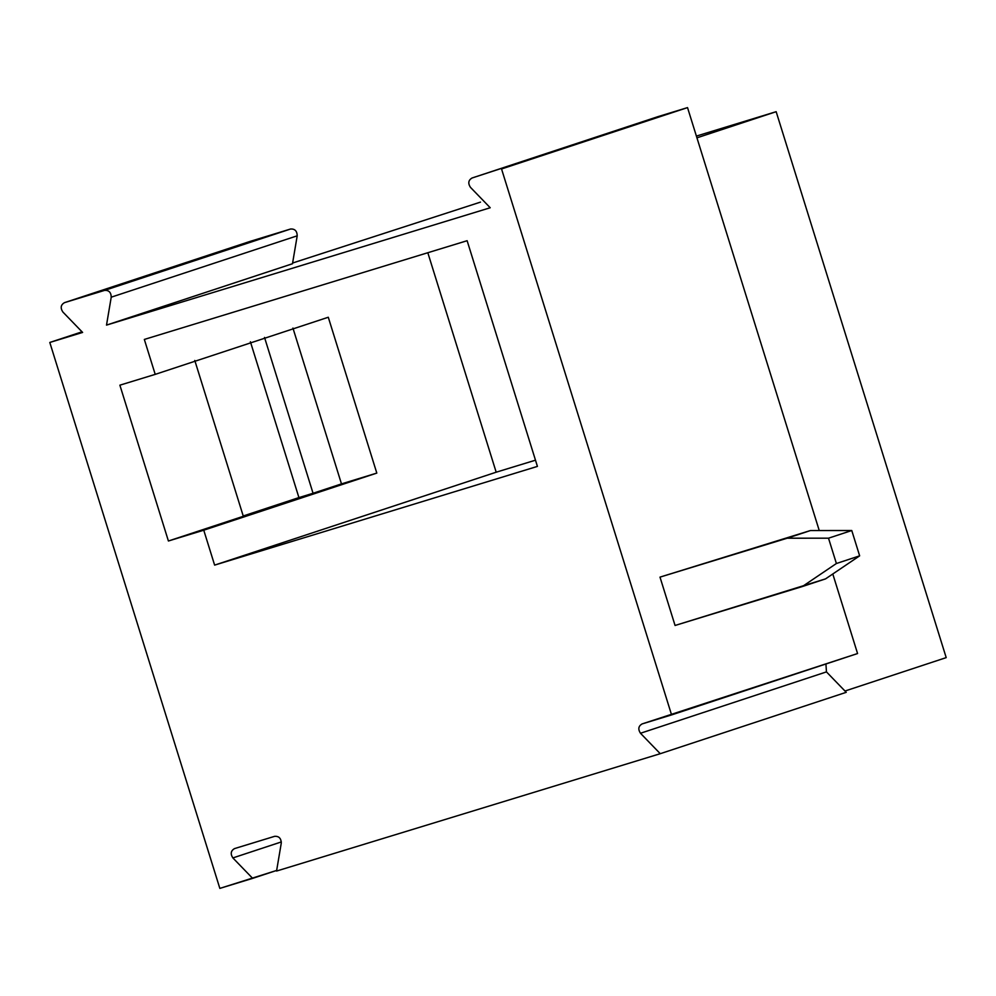 <?xml version="1.0" encoding="UTF-8"?>
<svg xmlns="http://www.w3.org/2000/svg" width="996" height="996" viewBox="0 0 996 996"><rect width="100%" height="100%" fill="white"/><g stroke="black" fill="none" stroke-linecap="round" stroke-linejoin="round"><path stroke-width="1.49" d="M657.895 116.669L472.017 178.01C468.357 180.201 467.834 183.301 470.436 187.323L490.219 207.753L470.436 187.323C467.834 183.301 468.357 180.201 472.017 178.01L657.808 116.694M657.995 116.632L687.526 107.605L819.247 530.532L687.526 107.605L501.548 168.971L671.59 714.916L857.568 653.538L642.047 723.943C638.386 726.134 637.863 729.234 640.478 733.255L826.456 671.889L846.239 692.32L660.261 753.698L276.552 871.052L281.27 843.126C281.133 838.346 278.942 836.067 274.672 836.316C278.942 836.067 281.133 838.346 281.27 843.126L276.552 871.052L660.261 753.698L640.478 733.255C637.863 729.234 638.386 726.134 642.047 723.943L671.59 714.916L501.548 168.971L687.526 107.605L472.017 178.01M250.295 241.331L64.416 302.672C60.756 304.863 60.233 307.963 62.848 311.985L82.618 332.427L62.848 311.985C60.233 307.963 60.756 304.863 64.416 302.672L250.208 241.368M250.394 241.306L64.416 302.672L104.63 290.371L290.608 229.005L250.394 241.306L290.608 229.005C294.878 228.756 297.082 231.035 297.206 235.815L292.488 263.741L297.206 235.815L111.228 297.182L106.51 325.107L292.488 263.741L106.51 325.107L111.228 297.182L297.206 235.815C297.082 231.035 294.878 228.756 290.608 229.005L104.63 290.371C108.9 290.135 111.104 292.401 111.228 297.182C111.104 292.401 108.9 290.135 104.63 290.371L64.416 302.672M298.925 497.589L250.394 341.765L298.925 497.589L313.055 493.269L264.525 337.445L313.055 493.269L243.223 515.978L298.925 497.589M243.323 516.289L168.411 541.002L203.757 530.196L376.812 473.088L313.055 493.269L341.479 483.894L292.936 328.07L341.479 483.894L376.812 473.088L328.282 317.251L155.214 374.372L119.881 385.178L155.214 374.372L144.333 339.437L467.124 240.708L144.333 339.437L155.214 374.372L328.282 317.251L376.812 473.088L203.757 530.196L168.411 541.002L119.881 385.178L168.411 541.002L243.323 516.289L194.78 360.452L243.323 516.289M787.226 538.201L828.51 538.189L851.767 530.519L810.47 530.532L659.999 577.12L675.064 625.476L802.29 586.557L836.403 563.512L828.51 538.189L787.226 538.201L810.47 530.532L659.999 577.12L787.226 538.201M776.158 111.689L946.2 657.621L776.158 111.689L696.939 137.834L776.158 111.689L696.391 136.091L776.158 111.689M480.495 202.113L292.612 263.019L480.495 202.113M825.535 578.888L675.064 625.476L659.999 577.12L810.47 530.532L851.767 530.519L828.51 538.189L836.403 563.512L859.648 555.843L851.767 530.519L859.648 555.843L836.403 563.512L802.29 586.557L825.535 578.888L859.648 555.843L825.535 578.888M274.672 836.316L234.458 848.617L274.672 836.316M537.417 466.402L467.124 240.708L537.417 466.402L214.626 565.118L203.757 530.196L214.626 565.118L496.182 472.204L427.819 252.735L496.182 472.204L535.475 460.189L496.182 472.204L214.626 565.118L537.417 466.402M490.219 207.753L106.51 325.107L490.219 207.753M234.458 848.617C230.798 850.796 230.263 853.908 232.877 857.93L281.345 841.931L232.877 857.93L252.66 878.36L276.664 870.442L219.842 888.395L49.8 342.462L82.618 332.427L49.8 342.462L219.842 888.395L252.66 878.36L232.877 857.93C230.263 853.908 230.798 850.796 234.458 848.617L234.359 848.642M844.982 691.025L946.2 657.621L844.982 691.025M826.456 671.889L825.921 663.983L826.456 671.889L640.478 733.255L660.261 753.698L846.239 692.32L826.456 671.889M857.568 653.538L832.793 573.995L857.568 653.538M49.8 342.462L82.033 331.817L49.8 342.462"/></g></svg>
